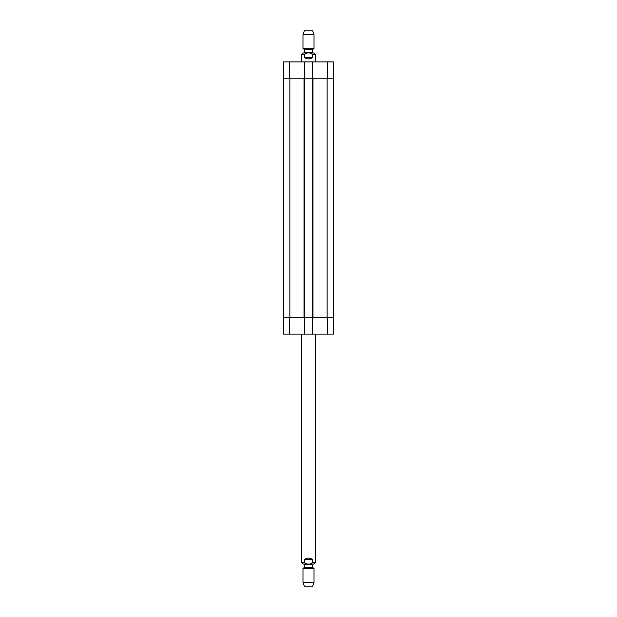 <?xml version="1.0" encoding="UTF-8"?>
<svg xmlns="http://www.w3.org/2000/svg" width="617" height="617" viewBox="0 0 617 617"><rect width="100%" height="100%" fill="white"/><g stroke="black" fill="none" stroke-linecap="round" stroke-linejoin="round"><path stroke-width="0.93" d="M304.705 78.22L304.497 61.924L312.503 61.924L312.503 78.22L304.705 78.22L304.705 317.824L312.295 317.824L312.295 78.22M283.643 317.824L283.643 78.22M312.295 317.824L312.503 334.121L304.497 334.121L304.705 317.824M333.357 317.824L333.357 78.22M312.642 57.504C309.881 59.325 307.119 59.325 304.358 57.504L304.358 54.604C307.119 52.19 309.881 52.19 312.642 54.604L312.642 57.504L304.358 57.504M312.642 54.604L315.403 54.604L313.745 52.946L303.255 52.946L301.597 54.604L301.597 61.924M314.022 34.645L312.642 30.85L304.358 30.85L302.978 34.645L302.978 48.62L314.022 48.62L314.022 34.645L302.978 34.645M304.358 559.496C307.119 557.675 309.881 557.675 312.642 559.496L312.642 562.396C309.881 564.81 307.119 564.81 304.358 562.396L304.358 559.496L312.642 559.496M304.358 562.396L301.597 562.396L303.255 564.054L313.745 564.054L315.403 562.396L315.403 334.121M302.978 582.355L304.358 586.15L312.642 586.15L314.022 582.355L314.022 568.38L302.978 568.38L302.978 582.355L314.022 582.355M304.497 61.924L283.581 61.924L283.434 78.22L304.497 78.22M312.503 78.22L333.566 78.22L333.419 61.924L312.503 61.924M312.503 334.121L333.419 334.121L333.566 317.824L312.503 317.824M304.497 317.824L283.434 317.824L283.581 334.121L304.497 334.121M289.859 317.824L289.859 78.22M304.011 317.824L304.011 78.22M312.989 317.824L312.989 78.22M327.141 317.824L327.141 78.22M304.358 54.604L301.597 54.604M304.22 49.337L304.497 49.815L312.503 49.815L312.78 49.337L304.22 49.337L302.978 48.62M312.503 49.815L312.503 52.391L304.497 52.391L303.942 52.946M312.642 562.396L315.403 562.396M312.78 567.663L312.503 567.185L304.497 567.185L304.22 567.663L312.78 567.663L314.022 568.38M304.497 567.185L304.497 564.609L312.503 564.609L313.058 564.054M327.349 78.22L327.349 61.924M289.651 78.22L289.651 61.924M289.651 317.824L289.651 334.121M327.349 317.824L327.349 334.121M315.403 54.604L315.403 61.924M312.78 49.337L314.022 48.62M304.497 49.815L304.497 52.391M312.503 52.391L313.058 52.946M301.597 562.396L301.597 334.121M304.22 567.663L302.978 568.38M312.503 567.185L312.503 564.609M304.497 564.609L303.942 564.054"/></g></svg>
